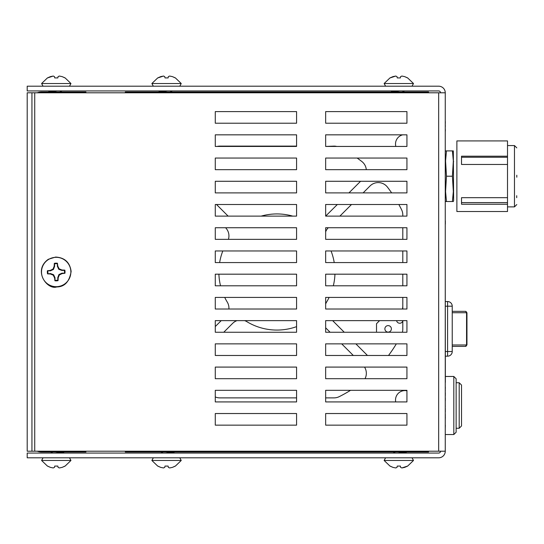 <?xml version="1.0" encoding="UTF-8"?>
<svg xmlns="http://www.w3.org/2000/svg" width="544" height="544" viewBox="0 0 544 544"><rect width="100%" height="100%" fill="white"/><g stroke="black" fill="none" stroke-linecap="round" stroke-linejoin="round"><path stroke-width="0.82" d="M440.524 92.793A1.856 1.856 0 0 0 438.668 90.93L27.2 90.93L27.2 86.197L438.668 86.197A6.596 6.596 0 0 1 445.264 92.793L445.264 451.207A6.596 6.596 0 0 1 438.668 457.803L27.2 457.803L27.2 453.07L438.668 453.07A1.856 1.856 0 0 0 440.524 451.207M445.264 158.909L445.264 131.056M445.359 382.378L445.264 277.596M445.264 277.27L445.264 256.244M445.264 255.993L445.264 241.352M445.264 241.101L445.264 224.087M445.264 220.395L445.264 196.636M445.264 193.392L445.359 158.909M445.359 121.638L445.264 125.127M445.264 126.099L445.359 125.378M445.264 127.18L445.359 126.099M445.264 127.282L445.264 128.16M445.264 129.955L445.359 129.2M445.359 131.056L445.359 129.955M445.264 387.056L445.264 383.479M445.264 390.476L445.359 387.165M445.264 408.612L445.264 406.647M445.264 410.659L445.359 408.687M445.264 411.461L445.264 414.712M445.264 416.67L445.359 414.712M445.264 420.349L445.359 416.779M445.264 393.326L445.359 392.822M445.264 393.829L445.359 393.326M445.264 394.842L445.359 393.829M445.264 395.352L445.359 394.842M445.264 395.855L445.359 395.352M445.264 402.655L445.264 406.089M445.264 406.586L445.359 406.089M445.359 411.461L445.359 410.659M445.359 390.599L445.264 391.299M445.264 428.509L445.359 425.197M445.264 398.609L445.359 398.133M445.264 399.323L445.359 398.609M445.264 399.799L445.359 399.323M445.264 400.513L445.359 399.799M445.264 400.982L445.359 400.513M445.264 430.154L445.264 433.405M445.359 196.636L445.359 193.392M445.264 306.211L447.59 306.19L447.59 301.546L445.359 301.546M445.359 224.087L445.359 220.844M445.264 92.793L34.728 92.793L34.728 451.207L445.264 451.207M34.728 92.793L27.2 92.793L27.2 451.207L34.728 451.207M406.939 413.535L406.939 425.15L325.652 425.15L325.652 413.535L406.939 413.535M215.281 123.216L215.281 111.602L296.575 111.602L296.575 123.216L215.281 123.216M325.652 401.928L325.652 390.313L406.939 390.313L406.939 401.928L325.652 401.928M325.652 378.699L325.652 367.084L406.939 367.084L406.939 378.699L325.652 378.699L325.652 367.084L364.534 367.084A11.614 11.614 0 0 1 365.017 378.699L325.652 378.699M325.652 355.477L325.652 343.862L406.939 343.862L406.939 355.477L325.652 355.477L325.652 343.862L341.7 343.862L353.314 355.477L325.652 355.477M325.652 332.248L325.652 320.634L406.939 320.634L406.939 332.248L325.652 332.248L325.652 327.808L330.092 332.248L325.652 332.248M402.805 306.558L402.526 309.019L325.652 309.019L325.652 297.412L406.939 297.412L406.939 309.019L325.652 309.019L325.652 304.014A11.614 11.614 0 0 1 326.59 302.076A58.065 58.065 0 0 0 329.134 297.412L402.805 297.412L402.805 309.019M325.652 285.797L325.652 274.183L406.939 274.183L406.939 285.797L325.652 285.797M325.652 262.568L325.652 250.961L406.939 250.961L406.939 262.568L325.652 262.568M325.652 239.346L325.652 227.732L406.939 227.732L406.939 239.346L325.652 239.346L325.652 231.826A11.614 11.614 0 0 1 328.277 227.732L402.805 227.732L402.805 239.346L325.652 239.346M325.652 216.118L325.652 204.503L406.939 204.503L406.939 216.118L325.652 216.118L325.652 204.503L337.334 204.503L325.652 216.118M325.652 192.896L325.652 181.281L406.939 181.281L406.939 192.896L325.652 192.896L325.652 181.281L360.563 181.281L348.949 192.896L325.652 192.896M325.652 169.667L325.652 158.052L406.939 158.052L406.939 169.667L325.652 169.667L325.652 158.052L357.15 158.052A139.352 139.352 0 0 1 361.801 161.48A11.614 11.614 0 0 1 366.296 169.667L325.652 169.667M325.652 146.438L325.652 134.83L406.939 134.83L406.939 146.438L325.652 146.438L334.023 146.118A11.614 11.614 0 0 1 336.75 146.438L325.652 146.438M325.652 123.216L325.652 111.602L406.939 111.602L406.939 123.216L325.652 123.216M215.281 425.15L215.281 413.535L296.575 413.535L296.575 425.15L215.281 425.15M215.281 401.928L215.281 390.313L296.575 390.313L296.575 401.928L215.281 401.928M215.281 378.699L215.281 367.084L296.575 367.084L296.575 378.699L215.281 378.699L215.281 367.084L296.575 367.084L296.575 378.699L215.281 378.699M215.281 355.477L215.281 343.862L296.575 343.862L296.575 355.477L215.281 355.477L215.281 343.862L296.575 343.862L296.575 355.477L215.281 355.477M215.281 332.248L215.281 320.634L296.575 320.634L296.575 332.248L215.281 332.248M215.281 309.019L215.281 297.412L296.575 297.412L296.575 309.019L215.281 309.019L215.281 297.412L224.713 297.412A58.065 58.065 0 0 0 227.256 302.076A11.614 11.614 0 0 1 228.902 309.019L215.281 309.019M215.281 285.797L215.281 274.183L296.575 274.183L296.575 285.797L215.281 285.797L215.281 274.183L218.899 274.183A58.065 58.065 0 0 0 220.524 285.797L215.281 285.797M215.281 262.568L215.281 250.961L296.575 250.961L296.575 262.568L215.281 262.568L215.281 250.961L222.809 250.961A58.065 58.065 0 0 0 219.633 262.568L215.281 262.568M215.281 239.346L215.281 227.732L296.575 227.732L296.575 239.346L215.281 239.346L215.281 227.732L225.57 227.732A11.614 11.614 0 0 1 228.419 239.346L215.281 239.346M215.281 216.118L215.281 204.503L296.575 204.503L296.575 216.118L215.281 216.118M215.281 192.896L215.281 181.281L296.575 181.281L296.575 192.896L215.281 192.896L215.281 181.281L296.575 181.281L296.575 192.896L215.281 192.896M215.281 169.667L215.281 158.052L296.575 158.052L296.575 169.667L215.281 169.667L215.281 158.052L296.575 158.052L296.575 169.667L215.281 169.667M215.281 146.438L215.281 134.83L296.575 134.83L296.575 146.438L215.281 146.438M325.652 397.882L325.652 390.313L350.56 390.313A139.352 139.352 0 0 1 339.211 396.658A11.614 11.614 0 0 1 334.023 397.882L325.652 397.882M388.511 355.477L367.479 355.477L355.864 343.862L396.324 343.862A139.352 139.352 0 0 1 388.511 355.477M376.516 332.248L344.257 332.248L332.642 320.634L379.583 320.634L376.516 323.7L376.516 332.248M402.805 321.069A3.25 3.25 0 0 1 396.556 320.634L402.805 320.634L402.805 329.1A11.614 11.614 0 0 1 402.37 332.248M402.805 285.797L333.322 285.797A58.065 58.065 0 0 0 334.948 274.183L402.805 274.183L402.805 285.797M402.805 262.568L334.22 262.568A58.065 58.065 0 0 0 331.044 250.961L402.805 250.961L402.805 262.568M402.805 216.118L339.884 216.118L351.499 204.503L398.84 204.503A139.352 139.352 0 0 1 401.581 209.712A11.614 11.614 0 0 1 402.805 214.9L402.805 216.118M391.646 192.896L363.113 192.896L370.022 185.98A11.614 11.614 0 0 1 387.444 187.122A139.352 139.352 0 0 1 391.646 192.896M406.939 134.83L406.939 146.438L395.835 146.438A9.432 9.432 0 0 1 402.682 134.83L406.939 134.83M296.575 390.313L296.575 397.882L219.824 397.882A11.614 11.614 0 0 1 215.281 396.957L215.281 390.313L296.575 390.313M296.575 326.638L296.575 332.248L223.761 332.248L232.621 323.388A11.614 11.614 0 0 1 237.007 320.634L244.657 320.634A11.614 11.614 0 0 1 246.847 321.667A58.065 58.065 0 0 0 296.575 326.638M215.281 326.556L215.281 320.634L221.204 320.634L215.281 326.556M296.575 204.503L296.575 216.118L292.699 216.118A58.065 58.065 0 0 0 261.154 216.118L228.126 216.118L216.512 204.503L296.575 204.503M296.575 146.118L217.097 146.438A11.614 11.614 0 0 1 219.824 146.118L296.575 146.118M31.94 92.793L31.94 451.207M395.706 401.928A9.432 9.432 0 0 1 406.939 390.803M136.918 452.003L125.304 452.003L125.304 451.207M428.543 451.207L428.543 452.003L416.928 452.003M125.304 92.793L125.304 91.997L428.543 91.997L428.543 92.793M125.304 452.003L428.543 452.003M392.448 452.003L398.813 452.003M160.188 452.003L166.552 452.003M405.178 91.997L398.813 91.997M172.917 91.997L166.552 91.997M125.304 91.997L136.918 91.997M164.757 467.384L163.492 467.949L160.711 467.384L163.492 467.949L164.757 467.384L164.988 466.079L168.123 466.079L168.354 467.384L169.612 467.949L172.4 467.384L175.406 466.079L181.234 460.476L151.871 460.476L157.706 466.079L160.711 467.384L157.848 466.079M175.263 466.079L172.4 467.384L169.612 467.949L168.354 467.384M160.84 453.07L163.112 452.003M171.292 453.07L174.046 452.465L174.175 452.003M173.577 452.003L165.662 453.07M397.011 467.384L395.753 467.949L392.972 467.384L395.753 467.949L397.011 467.384L397.242 466.079L400.384 466.079L400.615 467.384L401.873 467.949L404.654 467.384L407.66 466.079L413.494 460.476L384.132 460.476L389.966 466.079L392.972 467.384L390.102 466.079M407.524 466.079L401.873 467.949L400.615 467.384M393.094 453.07L395.372 452.003M403.553 453.07L406.307 452.465L406.429 452.003M405.838 452.003L397.922 453.07M56.692 286.674A14.681 14.681 0 0 0 68.639 264.221A14.681 14.681 0 0 0 43.228 265.105A14.681 14.681 0 0 0 56.692 286.674M53.237 275.162L50.408 273.999L47.539 273.87A8.847 8.847 0 0 1 47.43 270.735L50.286 270.402L53.02 269.049L54.182 266.22L54.318 263.35A8.847 8.847 0 0 1 57.453 263.242L57.78 266.098L59.14 268.838L61.962 270.001L64.831 270.13A8.847 8.847 0 0 1 64.94 273.265L62.091 273.598L59.35 274.951L58.188 277.78L58.058 280.65A8.847 8.847 0 0 1 54.917 280.758L54.59 277.902L53.237 275.162L53.625 274.74L50.476 273.564L47.539 273.87M50.408 273.999L50.476 273.564M54.59 277.902L55.019 277.8L53.625 274.74M54.917 280.758L55.019 277.8M55.1 280.242A8.31 8.31 0 0 0 57.834 280.146L58.058 280.65M58.188 277.78L57.752 277.705L57.834 280.146M59.35 274.951L58.929 274.557L57.752 277.705M62.091 273.598L61.989 273.17L58.929 274.557M64.94 273.265L61.989 273.17M64.423 273.081A8.31 8.31 0 0 0 64.335 270.354L64.831 270.13M61.962 270.001L61.894 270.436L64.335 270.354M59.14 268.838L58.745 269.26L61.894 270.436M57.78 266.098L57.351 266.2L58.745 269.26M57.453 263.242L57.351 266.2M57.27 263.758A8.31 8.31 0 0 0 54.536 263.854L54.318 263.35M54.182 266.22L54.624 266.295L54.536 263.854M53.02 269.049L53.441 269.443L54.624 266.295M50.286 270.402L50.388 270.83L53.441 269.443M47.43 270.735L50.388 270.83M47.947 270.919A8.31 8.31 0 0 0 48.042 273.646M54.482 467.384L53.217 467.949L50.436 467.384L53.217 467.949L54.482 467.384L54.706 466.079L57.848 466.079L58.079 467.384L59.337 467.949L62.125 467.384L65.13 466.079L70.958 460.476L41.596 460.476L47.43 466.079L50.436 467.384L47.573 466.079M64.988 466.079L62.125 467.384L59.337 467.949L58.079 467.384M50.565 453.07L52.836 452.003M61.016 453.07L63.77 452.465L63.9 452.003M63.301 452.003L55.386 453.07M400.615 76.616L401.873 76.051L404.654 76.616L401.873 76.051L400.615 76.616L400.384 77.921L397.242 77.921L397.011 76.616L395.753 76.051L392.972 76.616L389.966 77.921L384.132 83.524L413.494 83.524L407.66 77.921L404.654 76.616L407.524 77.921M390.102 77.921L395.753 76.051L397.011 76.616M404.532 90.93L402.254 91.997M394.074 90.93L391.32 91.535L391.197 91.997M391.789 91.997L399.704 90.93M168.354 76.616L169.612 76.051L172.4 76.616L169.612 76.051L168.354 76.616L168.123 77.921L164.988 77.921L164.757 76.616L163.492 76.051L160.711 76.616L157.706 77.921L151.871 83.524L181.234 83.524L175.406 77.921L172.4 76.616L175.263 77.921M157.848 77.921L163.492 76.051L164.757 76.616M172.271 90.93L170 91.997M161.813 90.93L159.066 91.535L158.936 91.997M159.535 91.997L167.443 90.93M58.079 76.616L59.337 76.051L62.125 76.616L59.337 76.051L58.079 76.616L57.848 77.921L54.706 77.921L54.482 76.616L53.217 76.051L50.436 76.616L47.43 77.921L41.596 83.524L70.958 83.524L65.13 77.921L62.125 76.616L64.988 77.921M47.573 77.921L53.217 76.051L54.482 76.616M61.996 90.93L59.724 91.997M51.537 90.93L48.79 91.535L48.661 91.997M49.259 91.997L57.168 90.93M85.918 451.207L85.918 452.003L41.786 452.003A13.933 13.933 0 0 1 37.162 451.207M37.162 92.793A13.933 13.933 0 0 1 41.786 91.997L85.918 91.997L85.918 92.793M453.812 376.468L453.812 434.534L456.137 432.215L456.137 378.794L453.812 376.468L445.359 376.468M459.197 382.738L459.197 428.264L461.523 425.938L461.523 385.064L459.197 382.738L456.137 382.738M384.88 328.855A3.25 3.25 0 0 1 389.756 326.04A3.25 3.25 0 0 1 389.756 331.67A3.25 3.25 0 0 1 384.88 328.855M447.59 301.546A4.644 4.644 0 0 1 452.234 306.19L452.234 351.526A4.644 4.644 0 0 1 447.59 356.17L445.359 356.17M452.234 346.372L465.562 346.372L452.234 346.372M452.234 344.978L466.562 344.978L466.562 312.739A1.394 1.006 -90 0 0 465.562 311.345L452.234 311.345M452.411 201.532L453.329 191.542L452.411 176.215L453.329 160.895L452.411 150.899L453.329 150.899L453.628 200.716L453.329 201.532L445.563 201.532L445.359 200.974M446.474 201.532L445.563 191.542L446.474 176.215L445.563 160.895L446.474 150.899L445.563 150.899L445.359 151.463M452.411 176.215L446.474 176.215M452.411 150.899L446.474 150.899M456.878 151.252L456.878 211.521L507.511 211.521L507.511 204.245L461.523 204.245L461.523 197.676L507.511 197.676L507.511 164.465L461.523 164.465L461.523 156.189L507.511 156.189L507.511 140.916L456.878 140.916L456.878 151.252M507.511 164.465L507.511 156.189M507.511 204.245L507.511 197.676M461.523 202.606L507.511 202.606M507.511 157.243L461.523 157.243M516.8 177.201L516.8 175.229M516.705 197.676L516.705 195.704M438.668 92.793L438.668 451.207M452.234 306.19L447.59 306.19L447.59 351.526L452.234 351.526A4.644 4.644 0 0 1 447.59 356.17L447.59 351.526L445.359 351.526M466.684 312.739L452.234 312.739M465.562 346.372A1.394 1.006 -90 0 0 466.562 344.978L465.562 346.372M445.563 191.542L445.359 190.978M445.563 160.895L445.359 161.452M453.628 190.726L453.329 191.542M453.628 161.711L453.329 160.895M507.511 206.876L514.474 206.876L514.474 145.561L516.8 147.88M181.234 460.476L179.778 457.803M151.871 460.476L153.333 457.803M161.731 452.533L161.731 452.003M173.019 453.07L174.046 452.465M413.494 460.476L412.039 457.803M384.132 460.476L385.587 457.803M393.985 452.533L393.985 452.003M405.28 453.07L406.307 452.465M56.705 286.946C64.58 286.906 69.394 281.751 71.135 271.483C69.931 262.432 64.777 257.618 55.672 257.054L48.314 259.284C32.443 270.667 47.478 290.197 56.705 286.946M70.958 460.476L69.503 457.803M41.596 460.476L43.058 457.803M51.456 452.533L51.456 452.003M62.744 453.07L63.77 452.465M384.132 83.524L385.587 86.197M413.494 83.524L412.039 86.197M403.634 91.467L403.634 91.997M392.346 90.93L391.32 91.535M151.871 83.524L153.333 86.197M181.234 83.524L179.778 86.197M171.38 91.467L171.38 91.997M160.086 90.93L159.066 91.535M41.596 83.524L43.058 86.197M70.958 83.524L69.503 86.197M61.105 91.467L61.105 91.997M49.81 90.93L48.79 91.535M453.812 434.534L445.264 434.534M459.197 428.264L456.137 428.264M465.562 311.345L466.956 312.739L466.956 344.978M507.511 145.561L514.474 145.561M514.474 206.876L516.8 204.551"/></g></svg>
